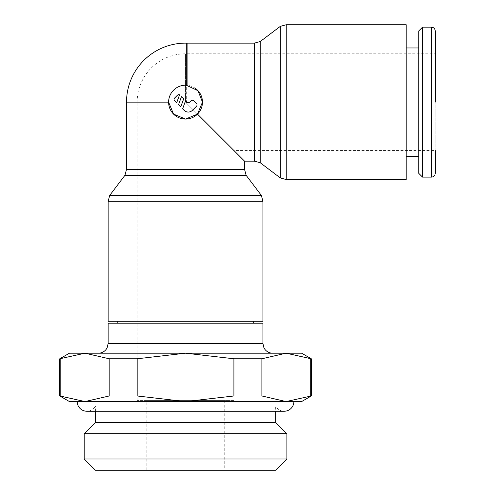 <?xml version="1.0" encoding="UTF-8"?>
<svg xmlns="http://www.w3.org/2000/svg" width="495" height="495" viewBox="0 0 495 495"><rect width="100%" height="100%" fill="white"/><g stroke="black" fill="none" stroke-linecap="round" stroke-linejoin="round"><path stroke-width="0.37" stroke-dasharray="2.48 1.86" d="M435.229 173.374L435.229 102.143L435.229 150.517L233.906 150.517L233.906 400.597L137.165 400.597L233.906 400.597M406.209 47.965L406.209 156.321L406.209 47.965M418.782 47.965L418.782 156.321L418.782 47.965M280.343 177.959L280.343 26.334M260.221 162.737L260.221 41.549M109.723 195.401L261.348 195.401M124.944 175.279L246.133 175.279M253.254 323.204L117.816 323.204L253.254 323.204M253.254 321.267L117.816 321.267L253.254 321.267M98.456 353.189L185.538 353.189L98.456 353.189M301.628 401.563L286.073 401.563L311.299 395.975M310.26 395.975L310.26 358.776L286.073 353.189L301.628 353.189M311.299 358.776L310.26 358.776M69.442 353.189L84.998 353.189L59.771 358.776M60.811 358.776L60.811 395.975L84.998 401.563L69.442 401.563M59.771 395.975L60.811 395.975M262.932 323.204L108.145 323.204M95.417 411.24L95.417 406.073L275.659 406.073L275.659 411.24M275.659 406.073L95.417 406.073A9.677 9.677 0 0 1 86.86 411.24L284.217 411.24A9.677 9.677 0 0 1 275.659 406.073M435.229 53.776L435.229 102.143L435.229 53.776L185.538 53.776L185.538 102.143L233.906 150.517L185.538 102.143L185.538 53.776A48.374 48.374 0 0 0 137.165 102.143L185.538 102.143L137.165 102.143L137.165 400.597M224.235 400.597L224.235 470.25L146.842 470.25L146.842 400.597L224.235 400.597L146.842 400.597M293.888 401.563L77.183 401.563L293.888 401.563M244.549 161.16L187.085 103.69L186.312 102.143L186.312 43.139M174.593 100.776A1.937 1.937 0 0 1 174.593 98.041L177.328 95.306A1.937 1.937 0 0 1 179.561 94.805L176.641 102.83L174.593 100.776M191.008 100.776A1.937 1.937 0 0 1 193.743 100.776L196.484 103.511A1.937 1.937 0 0 1 196.484 106.246L192.376 110.354A5.804 5.804 0 0 1 184.171 110.354L182.636 108.82L185.557 100.794L186.906 102.143A1.937 1.937 0 0 0 189.641 102.143L191.008 100.776M181.448 96.692L183.67 98.907L180.749 106.932L178.528 104.717L181.448 96.692M168.609 102.143A16.929 16.929 0 0 1 194.993 88.104M146.842 470.25L224.235 470.25M286.896 459.007L84.175 459.007M275.659 470.25L95.417 470.25M286.896 433.719L84.175 433.719M275.659 422.476L95.417 422.476M185.538 353.189L286.073 353.189L261.886 358.776L233.906 358.776L185.538 353.189L272.615 353.189L185.538 353.189L137.165 358.776L109.185 358.776L84.998 353.189L185.538 353.189M137.165 395.975L185.538 401.563L84.998 401.563L109.185 395.975L137.165 395.975L137.165 358.776M261.886 395.975L286.073 401.563L185.538 401.563L233.906 395.975L261.886 395.975L261.886 358.776M233.906 395.975L233.906 358.776M109.185 395.975L109.185 358.776M108.145 321.267L262.932 321.267M406.209 179.537L406.209 24.75M418.782 173.374L418.782 30.919M422.532 177.117L422.532 27.169M187.085 103.69L187.085 43.133M431.479 177.117L431.479 27.169M286.246 179.537L286.246 24.75M254.319 161.16L254.319 43.133M108.145 201.304L262.932 201.304M126.522 169.383L244.549 169.383M262.932 343.505L108.145 343.505M126.522 102.143L186.312 102.143"/><path stroke-width="0.74" d="M435.229 150.517L435.229 173.374C434.987 175.669 433.738 176.919 431.479 177.117L422.532 177.117L418.782 173.374L418.782 30.919L422.532 27.169L431.479 27.169L431.479 177.117M422.532 27.169L422.532 177.117M406.209 47.965L418.782 47.965M418.782 156.321L406.209 156.321M187.085 85.282L187.085 43.133L254.319 43.133L260.221 41.549L280.343 26.334L286.246 24.75L406.209 24.75L406.209 179.537L286.246 179.537L280.343 177.959L260.221 162.737L254.319 161.16L244.549 161.16L244.549 169.383L126.522 169.383L126.522 102.143L168.609 102.143A16.929 16.929 0 0 1 186.312 85.233L198.031 90.721L202.467 102.143L197.505 114.116L244.549 161.16M280.343 26.334L280.343 177.959M260.221 41.549L260.221 162.737M244.549 169.383L246.133 175.279L261.348 195.401L262.932 201.304L262.932 321.267L108.145 321.267L108.145 201.304L109.723 195.401L124.944 175.279L126.522 169.383M261.348 195.401L109.723 195.401M246.133 175.279L124.944 175.279M253.254 323.204L253.254 321.267M117.816 321.267L117.816 323.204M311.299 395.975L286.073 401.563L301.628 401.563L311.299 395.975L311.299 358.776L301.628 353.189L69.442 353.189L59.771 358.776L59.771 395.975L69.442 401.563L84.998 401.563L59.771 395.975M262.932 343.505L262.932 323.204L108.145 323.204L108.145 343.505L262.932 343.505L263.915 347.768L265.011 349.501C266.978 351.896 269.515 353.121 272.615 353.189M84.175 459.007L286.896 459.007L275.659 470.25L95.417 470.25L84.175 459.007L84.175 433.719L95.417 422.476L95.417 411.24M95.417 422.476L275.659 422.476L286.896 433.719L286.896 459.007M275.659 411.24L275.659 422.476M84.175 433.719L286.896 433.719M435.229 102.143L435.229 30.919L435.229 102.143M77.183 401.563A9.677 9.677 0 0 0 86.86 411.24L284.217 411.24A9.677 9.677 0 0 0 293.888 401.563M187.085 43.133A59.01 59.01 0 0 0 186.312 43.139L186.312 85.233M197.505 114.116L185.538 119.072L173.566 114.116L168.609 102.143A16.929 16.929 0 0 0 185.538 119.072A16.929 16.929 0 0 0 194.993 88.104M174.593 100.776A1.937 1.937 0 0 1 174.593 98.041L177.328 95.306A1.937 1.937 0 0 1 179.561 94.805L176.641 102.83L174.593 100.776M191.008 100.776A1.937 1.937 0 0 1 193.743 100.776L196.484 103.511A1.937 1.937 0 0 1 196.484 106.246L192.376 110.354A5.804 5.804 0 0 1 184.171 110.354L182.636 108.82L185.557 100.794L186.906 102.143A1.937 1.937 0 0 0 189.641 102.143L191.008 100.776M181.448 96.692L183.67 98.907L180.749 106.932L178.528 104.717L181.448 96.692M286.073 401.563L261.886 395.975L233.906 395.975L185.538 401.563L286.073 401.563M185.538 401.563L137.165 395.975L109.185 395.975L84.998 401.563L185.538 401.563M59.771 358.776L84.998 353.189L109.185 358.776L137.165 358.776L185.538 353.189L233.906 358.776L261.886 358.776L286.073 353.189L311.299 358.776M60.811 395.975L60.811 358.776M310.26 358.776L310.26 395.975M261.886 395.975L261.886 358.776M233.906 358.776L233.906 395.975M137.165 395.975L137.165 358.776M109.185 358.776L109.185 395.975M286.246 24.75L286.246 179.537M254.319 43.133L254.319 161.16M262.932 201.304L108.145 201.304M108.145 343.505L107.155 347.768L106.066 349.501C104.092 351.896 101.555 353.121 98.456 353.189M186.312 43.139A59.01 59.01 0 0 0 126.522 102.143M431.479 27.169C433.738 27.367 434.987 28.617 435.229 30.919"/></g></svg>
